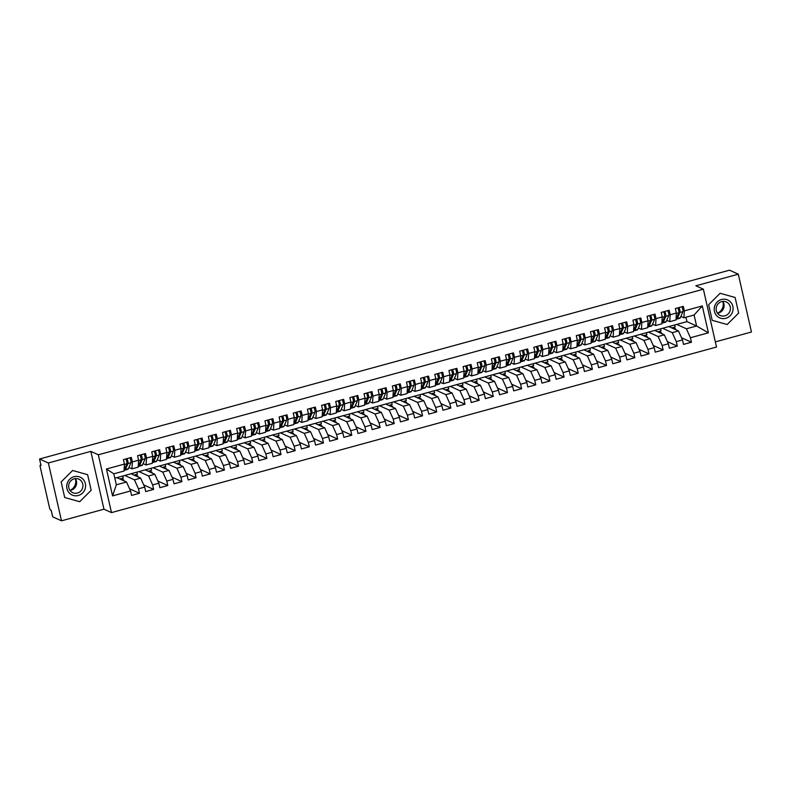 <?xml version="1.0" encoding="UTF-8"?>
<svg xmlns="http://www.w3.org/2000/svg" width="791" height="791" viewBox="0 0 791 791"><rect width="100%" height="100%" fill="white"/><g stroke="black" fill="none" stroke-linecap="round" stroke-linejoin="round"><path stroke-width="1.19" d="M61.5 520.814L103.957 509.196L90.817 451.374L48.36 462.992L61.5 520.814L52.69 516.82L51.207 510.314L50.565 510.027A2.264 0.514 -105.3 0 1 49.467 507.585L40.272 467.105A2.264 0.514 -105.3 0 1 40.282 465.197L40.914 465.029M715.341 341.88L751.45 332.002L738.31 274.18L729.5 270.186L39.55 458.998L48.36 462.992M111.482 512.608L716.517 347.031L703.377 289.209L98.341 454.795L111.482 512.608L103.957 509.196M674.743 324.963L675.217 327.019L671.836 327.939M674.585 329.185L675.643 328.898L675.84 329.758M660.594 328.829L661.058 330.895L657.687 331.815M660.426 333.06L661.494 332.774L661.681 333.634M646.445 332.704L646.909 334.761L643.528 335.691M646.277 336.936L647.335 336.64L647.532 337.51M632.286 336.58L632.76 338.637L629.379 339.566M632.118 340.812L633.186 340.516L633.383 341.376M618.137 340.446L618.602 342.513L615.22 343.432M617.969 344.678L619.027 344.392L619.224 345.252M603.978 344.322L604.453 346.389L601.071 347.308M603.82 348.554L604.878 348.267L605.075 349.128M589.829 348.198L590.294 350.255L586.922 351.184M589.661 352.43L590.729 352.133L590.917 352.994M575.68 352.074L576.145 354.131L572.763 355.06M575.512 356.296L576.57 356.009L576.768 356.87M561.521 355.94L561.996 358.007L558.614 358.926M561.353 360.172L562.421 359.885L562.619 360.745M547.372 359.816L547.837 361.873L544.455 362.802M547.204 364.048L548.262 363.751L548.46 364.621M533.223 363.692L533.688 365.749L530.306 366.678M533.055 367.924L534.113 367.627L534.311 368.487M519.064 367.558L519.539 369.624L516.157 370.544M518.896 371.79L519.964 371.503L520.152 372.363M504.915 371.434L505.38 373.5L501.998 374.42M504.747 375.666L505.805 375.379L506.003 376.239M490.756 375.31L491.231 377.366L487.849 378.296M490.588 379.542L491.656 379.245L491.854 380.105M476.607 379.186L477.072 381.242L473.7 382.172M476.439 383.408L477.507 383.121L477.695 383.981M462.458 383.052L462.923 385.118L459.541 386.038M462.29 387.283L463.348 386.997L463.546 387.857M448.299 386.928L448.774 388.984L445.392 389.914M448.131 391.159L449.199 390.873L449.397 391.733M434.15 390.803L434.615 392.86L431.233 393.789M433.982 395.035L435.04 394.739L435.238 395.599M419.991 394.679L420.466 396.736L417.084 397.655M419.833 398.901L420.891 398.615L421.089 399.475M405.842 398.545L406.307 400.612L402.935 401.531M405.674 402.777L406.742 402.49L406.93 403.351M391.693 402.421L392.158 404.478L388.776 405.407M391.525 406.653L392.583 406.356L392.781 407.227M377.534 406.297L378.009 408.354L374.627 409.283M377.366 410.529L378.434 410.232L378.632 411.093M363.385 410.163L363.85 412.23L360.469 413.149M363.217 414.395L364.275 414.108L364.473 414.968M349.226 414.039L349.701 416.106L346.32 417.025M349.068 418.271L350.126 417.984L350.324 418.844M335.077 417.915L335.542 419.972L332.171 420.901M334.909 422.147L335.977 421.85L336.165 422.71M320.928 421.791L321.393 423.847L318.012 424.777M320.76 426.013L321.818 425.726L322.016 426.586M306.77 425.657L307.244 427.723L303.863 428.643M306.601 429.889L307.669 429.602L307.867 430.462M292.621 429.533L293.085 431.589L289.704 432.519M292.452 433.765L293.51 433.468L293.708 434.338M278.472 433.409L278.936 435.465L275.555 436.395M278.303 437.641L279.361 437.344L279.559 438.204M264.313 437.275L264.787 439.341L261.406 440.261M264.145 441.507L265.212 441.22L265.4 442.08M250.164 441.151L250.628 443.217L247.247 444.137M249.996 445.382L251.054 445.096L251.251 445.956M236.005 445.026L236.479 447.083L233.098 448.013M235.837 449.258L236.904 448.962L237.102 449.822M221.856 448.902L222.32 450.959L218.949 451.888M221.688 453.124L222.755 452.838L222.943 453.698M207.707 452.768L208.171 454.835L204.79 455.754M207.539 457L208.597 456.714L208.794 457.574M193.548 456.644L194.022 458.701L190.641 459.63M193.38 460.876L194.448 460.589L194.645 461.45M179.399 460.52L179.864 462.577L176.482 463.506M179.231 464.752L180.289 464.455L180.486 465.316M165.24 464.396L165.714 466.453L162.333 467.372M165.082 468.618L166.14 468.331L166.337 469.192M151.091 468.262L151.556 470.329L148.184 471.248M150.923 472.494L151.991 472.207L152.179 473.067M136.942 472.138L137.407 474.195L134.025 475.124M136.774 476.37L137.832 476.073L138.029 476.943M106.459 469.004L124.434 464.08L124.029 471.031L113.835 473.819L106.459 469.004L112.569 495.888L130.545 490.964L131.563 495.443L139.483 493.277L138.465 488.798L144.694 487.098L145.712 491.577L153.642 489.402L152.623 484.923L158.843 483.222L159.861 487.701L167.791 485.536L166.772 481.047L173.002 479.346L174.02 483.825L181.94 481.66L180.921 477.181L187.151 475.47L188.169 479.959L196.099 477.784L195.08 473.305L201.309 471.604L202.328 476.083L210.248 473.908L209.229 469.429L215.459 467.728L216.477 472.207L224.407 470.042L223.388 465.563L229.608 463.852L230.626 468.331L238.556 466.166L237.537 461.687L243.766 459.976L244.785 464.465L252.705 462.29L251.686 457.811L257.915 456.11L258.934 460.589L266.864 458.424L265.845 453.935L272.074 452.234L273.093 456.714L281.013 454.548L279.994 450.069L286.223 448.359L287.242 452.838L295.162 450.672L294.153 446.193L300.372 444.493L301.391 448.972L309.321 446.796L308.302 442.317L314.531 440.617L315.55 445.096L323.47 442.93L322.451 438.441L328.68 436.741L329.699 441.22L337.628 439.054L336.61 434.575L342.829 432.865L343.848 437.354L351.777 435.179L350.759 430.7L356.988 428.999L358.007 433.478L365.926 431.313L364.908 426.824L371.137 425.123L372.156 429.602L380.085 427.437L379.067 422.958L385.296 421.247L386.315 425.726L394.234 423.561L393.216 419.082L399.445 417.381L400.464 421.86L408.393 419.685L407.375 415.206L413.594 413.505L414.613 417.984L422.542 415.819L421.524 411.33L427.753 409.629L428.771 414.108L436.691 411.943L435.673 407.464L441.902 405.753L442.92 410.242L450.85 408.067L449.832 403.588L456.061 401.887L457.079 406.366L464.999 404.191L463.981 399.712L470.21 398.011L471.228 402.49L479.158 400.325L478.14 395.846L484.359 394.136L485.377 398.615L493.307 396.449L492.289 391.97L498.518 390.26L499.536 394.749L507.456 392.573L506.438 388.094L512.667 386.394L513.685 390.873L521.615 388.707L520.597 384.218L526.826 382.518L527.834 386.997L535.764 384.831L534.746 380.352L540.975 378.642L541.993 383.131L549.913 380.955L548.895 376.476L555.124 374.776L556.142 379.255L564.072 377.08L563.054 372.601L569.283 370.9L570.301 375.379L578.221 373.214L577.203 368.725L583.432 367.024L584.45 371.503L592.38 369.338L591.361 364.859L597.581 363.148L598.599 367.637L606.529 365.462L605.51 360.983L611.74 359.282L612.758 363.761L620.678 361.596L619.66 357.107L625.889 355.406L626.907 359.885L634.837 357.72L633.818 353.241L640.048 351.53L641.066 356.009L648.986 353.844L647.967 349.365L654.197 347.664L655.215 352.143L663.145 349.968L662.126 345.489L668.346 343.788L669.364 348.267L677.294 346.102L676.275 341.613L682.504 339.912L683.523 344.392L691.443 342.226L681.516 337.717M114.833 478.189L686.944 321.621L696.594 326.001L694.102 315.016L702.289 305.939L684.324 310.863L683.305 306.374L675.376 308.549L676.394 313.028L670.165 314.729L669.146 310.25L661.227 312.415L662.245 316.904L656.016 318.605L654.997 314.126L647.068 316.291L648.086 320.77L641.857 322.481L640.839 317.992L632.919 320.167L633.937 324.646L627.708 326.347L626.69 321.868L618.76 324.043L619.778 328.522L613.559 330.223L612.541 325.744L604.611 327.909L605.629 332.388L599.4 334.099L598.382 329.62L590.462 331.785L591.48 336.264L585.251 337.975L584.233 333.486L576.303 335.661L577.321 340.14L571.092 341.841L570.084 337.361L562.154 339.527L563.172 344.016L556.943 345.716L555.925 341.237L548.005 343.403L549.023 347.882L542.794 349.592L541.776 345.113L533.846 347.279L534.864 351.758L528.635 353.458L527.617 348.979L519.697 351.155L520.715 355.634L514.486 357.334L513.468 352.855L505.538 355.021L506.556 359.51L500.337 361.21L499.319 356.731L491.389 358.896L492.407 363.376L486.178 365.086L485.16 360.597L477.24 362.772L478.258 367.251L472.029 368.952L471.011 364.473L463.081 366.638L464.099 371.127L457.87 372.828L456.852 368.349L448.932 370.514L449.95 374.993L443.721 376.704L442.703 372.225L434.773 374.39L435.792 378.869L429.572 380.57L428.554 376.091L420.624 378.266L421.643 382.745L415.413 384.446L414.395 379.967L406.475 382.132L407.494 386.621L401.264 388.322L400.246 383.843L392.316 386.008L393.335 390.487L387.106 392.198L386.087 387.709L378.167 389.884L379.186 394.363L372.957 396.064L371.938 391.585L364.018 393.76L365.027 398.239L358.807 399.939L357.789 395.46L349.859 397.626L350.878 402.105L344.649 403.815L343.63 399.336L335.71 401.502L336.729 405.981L330.5 407.691L329.481 403.202L321.551 405.378L322.57 409.857L316.341 411.557L315.332 407.078L307.402 409.244L308.421 413.733L302.192 415.433L301.173 410.954L293.253 413.12L294.272 417.599L288.043 419.309L287.024 414.83L279.094 416.995L280.113 421.474L273.884 423.175L272.865 418.696L264.945 420.871L265.964 425.35L259.735 427.051L258.716 422.572L250.787 424.737L251.805 429.226L245.586 430.927L244.567 426.448L236.638 428.613L237.656 433.092L231.427 434.803L230.408 430.314L222.489 432.489L223.507 436.968L217.278 438.669L216.259 434.19L208.33 436.355L209.348 440.844L203.119 442.545L202.101 438.066L194.181 440.231L195.199 444.71L188.97 446.421L187.951 441.942L180.022 444.107L181.04 448.586L174.821 450.287L173.802 445.808L165.873 447.983L166.891 452.462L160.662 454.163L159.644 449.684L151.724 451.849L152.742 456.338L146.513 458.038L145.495 453.559L137.565 455.725L138.583 460.204L132.354 461.914L131.336 457.425L123.416 459.601L124.434 464.08M702.289 305.939L708.4 332.823L690.424 337.747L691.443 342.226M668.83 326.574L678.48 330.954L672.251 332.665L662.601 328.285M682.504 339.912L678.48 330.954M676.275 341.613L672.251 332.665M694.102 315.016L683.908 317.804L680.883 316.43M684.324 310.863L683.908 317.804M654.671 330.45L664.331 334.83L658.102 336.541L648.442 332.151M668.346 343.788L664.331 334.83M662.126 345.489L658.102 336.541M676.394 313.028L675.989 319.969L669.759 321.68L666.734 320.306M670.165 314.729L669.759 321.68M640.522 334.326L650.182 338.706L643.953 340.407L634.293 336.027M654.197 347.664L650.182 338.706M647.967 349.365L643.953 340.407M662.245 316.904L661.83 323.845L655.61 325.546L652.575 324.172M656.016 318.605L655.61 325.546M626.363 338.202L636.023 342.582L629.794 344.283L620.144 339.903M640.048 351.53L636.023 342.582M633.818 353.241L629.794 344.283M648.086 320.77L647.681 327.721L641.452 329.422L638.426 328.047M641.857 322.481L641.452 329.422M612.214 342.068L621.874 346.448L615.645 348.159L605.985 343.778M625.889 355.406L621.874 346.448M619.66 357.107L615.645 348.159M633.937 324.646L633.532 331.597L627.303 333.298L624.267 331.923M627.708 326.347L627.303 333.298M598.065 345.944L607.715 350.324L601.496 352.025L591.836 347.645M611.74 359.282L607.715 350.324M605.51 360.983L601.496 352.025M619.778 328.522L619.373 335.463L613.154 337.174L610.118 335.799M613.559 330.223L613.154 337.174M583.906 349.82L593.566 354.2L587.337 355.901L577.677 351.52M597.581 363.148L593.566 354.2M591.361 364.859L587.337 355.901M605.629 332.388L605.224 339.339L598.995 341.04L595.969 339.665M599.4 334.099L598.995 341.04M569.757 353.686L579.417 358.076L573.188 359.776L563.528 355.396M583.432 367.024L579.417 358.076M577.203 368.725L573.188 359.776M591.48 336.264L591.075 343.215L584.846 344.916L581.81 343.541M585.251 337.975L584.846 344.916M555.598 357.562L565.258 361.942L559.029 363.652L549.379 359.272M569.283 370.9L565.258 361.942M563.054 372.601L559.029 363.652M577.321 340.14L576.916 347.081L570.687 348.791L567.661 347.417M571.092 341.841L570.687 348.791M541.449 361.438L551.109 365.818L544.88 367.518L535.22 363.138M555.124 374.776L551.109 365.818M548.895 376.476L544.88 367.518M563.172 344.016L562.767 350.957L556.538 352.667L553.502 351.283M556.943 345.716L556.538 352.667M527.3 365.313L536.951 369.694L530.731 371.394L521.071 367.014M540.975 378.642L536.951 369.694M534.746 380.352L530.731 371.394M549.023 347.882L548.608 354.833L542.389 356.533L539.353 355.159M542.794 349.592L542.389 356.533M513.141 369.179L522.802 373.56L516.572 375.27L506.922 370.89M526.826 382.518L522.802 373.56M520.597 384.218L516.572 375.27M534.864 351.758L534.459 358.709L528.23 360.409L525.204 359.035M528.635 353.458L528.23 360.409M498.992 373.055L508.653 377.436L502.423 379.136L492.763 374.756M512.667 386.394L508.653 377.436M506.438 388.094L502.423 379.136M520.715 355.634L520.31 362.575L514.081 364.285L511.045 362.911M514.486 357.334L514.081 364.285M484.843 376.931L494.494 381.311L488.265 383.012L478.614 378.632M498.518 390.26L494.494 381.311M492.289 391.97L488.265 383.012M506.556 359.51L506.151 366.451L499.922 368.151L496.896 366.777M500.337 361.21L499.922 368.151M470.685 380.807L480.345 385.187L474.116 386.888L464.455 382.508M484.359 394.136L480.345 385.187M478.14 395.846L474.116 386.888M492.407 363.376L492.002 370.326L485.773 372.027L482.747 370.653M486.178 365.086L485.773 372.027M456.536 384.673L466.186 389.053L459.966 390.764L450.306 386.384M470.21 398.011L466.186 389.053M463.981 399.712L459.966 390.764M478.258 367.251L477.843 374.202L471.624 375.903L468.588 374.529M472.029 368.952L471.624 375.903M442.377 388.549L452.037 392.929L445.808 394.63L436.157 390.25M456.061 401.887L452.037 392.929M449.832 403.588L445.808 394.63M464.099 371.127L463.694 378.068L457.465 379.779L454.439 378.405M457.87 372.828L457.465 379.779M428.228 392.425L437.888 396.805L431.659 398.506L421.999 394.126M441.902 405.753L437.888 396.805M435.673 407.464L431.659 398.506M449.95 374.993L449.545 381.944L443.316 383.645L440.28 382.271M443.721 376.704L443.316 383.645M414.079 396.291L423.729 400.671L417.5 402.382L407.849 398.002M427.753 409.629L423.729 400.671M421.524 411.33L417.5 402.382M435.792 378.869L435.386 385.82L429.157 387.521L426.131 386.146M429.572 380.57L429.157 387.521M399.92 400.167L409.58 404.547L403.351 406.258L393.691 401.868M413.594 413.505L409.58 404.547M407.375 415.206L403.351 406.258M421.643 382.745L421.237 389.686L415.008 391.397L411.982 390.022M415.413 384.446L415.008 391.397M385.771 404.043L395.431 408.423L389.202 410.124L379.542 405.743M399.445 417.381L395.431 408.423M393.216 419.082L389.202 410.124M407.494 386.621L407.078 393.562L400.859 395.263L397.824 393.888M401.264 388.322L400.859 395.263M371.612 407.919L381.272 412.299L375.043 414L365.393 409.619M385.296 421.247L381.272 412.299M379.067 422.958L375.043 414M393.335 390.487L392.929 397.438L386.7 399.139L383.675 397.764M387.106 392.198L386.7 399.139M357.463 411.785L367.123 416.165L360.894 417.875L351.234 413.495M371.137 425.123L367.123 416.165M364.908 426.824L360.894 417.875M379.186 394.363L378.78 401.314L372.551 403.015L369.516 401.64M372.957 396.064L372.551 403.015M343.314 415.661L352.964 420.041L346.745 421.741L337.085 417.361M356.988 428.999L352.964 420.041M350.759 430.7L346.745 421.741M365.027 398.239L364.621 405.18L358.402 406.89L355.367 405.516M358.807 399.939L358.402 406.89M329.155 419.537L338.815 423.917L332.586 425.617L322.926 421.237M342.829 432.865L338.815 423.917M336.61 434.575L332.586 425.617M350.878 402.105L350.472 409.056L344.243 410.756L341.218 409.382M344.649 403.815L344.243 410.756M315.006 423.403L324.666 427.793L318.437 429.493L308.777 425.113M328.68 436.741L324.666 427.793M322.451 438.441L318.437 429.493M336.729 405.981L336.323 412.932L330.094 414.632L327.059 413.258M330.5 407.691L330.094 414.632M300.857 427.278L310.507 431.659L304.278 433.369L294.628 428.989M314.531 440.617L310.507 431.659M308.302 442.317L304.278 433.369M322.57 409.857L322.164 416.798L315.935 418.508L312.91 417.134M316.341 411.557L315.935 418.508M286.698 431.154L296.358 435.534L290.129 437.235L280.469 432.855M300.372 444.493L296.358 435.534M294.153 446.193L290.129 437.235M308.421 413.733L308.015 420.674L301.786 422.384L298.751 421M302.192 415.433L301.786 422.384M272.549 435.03L282.199 439.41L275.98 441.111L266.32 436.731M286.223 448.359L282.199 439.41M279.994 450.069L275.98 441.111M294.272 417.599L293.856 424.549L287.637 426.25L284.602 424.876M288.043 419.309L287.637 426.25M258.39 438.896L268.05 443.276L261.821 444.987L252.171 440.607M272.074 452.234L268.05 443.276M265.845 453.935L261.821 444.987M280.113 421.474L279.707 428.425L273.478 430.126L270.453 428.752M273.884 423.175L273.478 430.126M244.241 442.772L253.901 447.152L247.672 448.853L238.012 444.473M257.915 456.11L253.901 447.152M251.686 457.811L247.672 448.853M265.964 425.35L265.558 432.291L259.329 434.002L256.294 432.628M259.735 427.051L259.329 434.002M230.092 446.648L239.742 451.028L233.513 452.729L223.863 448.349M243.766 459.976L239.742 451.028M237.537 461.687L233.513 452.729M251.805 429.226L251.4 436.167L245.17 437.868L242.145 436.494M245.586 430.927L245.17 437.868M215.933 450.524L225.593 454.904L219.364 456.605L209.704 452.225M229.608 463.852L225.593 454.904M223.388 465.563L219.364 456.605M237.656 433.092L237.251 440.043L231.021 441.744L227.996 440.369M231.427 434.803L231.021 441.744M201.784 454.39L211.434 458.77L205.215 460.481L195.555 456.1M215.459 467.728L211.434 458.77M209.229 469.429L205.215 460.481M223.507 436.968L223.092 443.909L216.872 445.62L213.837 444.245M217.278 438.669L216.872 445.62M187.625 458.266L197.285 462.646L191.056 464.347L181.406 459.966M201.309 471.604L197.285 462.646M195.08 473.305L191.056 464.347M209.348 440.844L208.943 447.785L202.714 449.496L199.688 448.121M203.119 442.545L202.714 449.496M173.476 462.142L183.136 466.522L176.907 468.223L167.247 463.842M187.151 475.47L183.136 466.522M180.921 477.181L176.907 468.223M195.199 444.71L194.794 451.661L188.565 453.362L185.529 451.987M188.97 446.421L188.565 453.362M159.327 466.008L168.977 470.388L162.758 472.098L153.098 467.718M173.002 479.346L168.977 470.388M166.772 481.047L162.758 472.098M181.04 448.586L180.635 455.537L174.406 457.238L171.38 455.863M174.821 450.287L174.406 457.238M145.168 469.884L154.828 474.264L148.599 475.974L138.939 471.584M158.843 483.222L154.828 474.264M152.623 484.923L148.599 475.974M166.891 452.462L166.486 459.403L160.257 461.113L157.231 459.739M160.662 454.163L160.257 461.113M131.019 473.76L140.679 478.14L134.45 479.84L124.79 475.46M144.694 487.098L140.679 478.14M138.465 488.798L134.45 479.84M152.742 456.338L152.327 463.279L146.108 464.979L143.072 463.605M146.513 458.038L146.108 464.979M40.924 465.059L40.381 465.217L41.023 465.504L39.55 458.998M122.783 476.014L123.258 478.071L119.876 479M122.615 480.246L123.683 479.949L123.88 480.809M116.86 477.635L126.52 482.016L116.336 484.804L112.569 495.888M130.545 490.964L126.52 482.016M138.583 460.204L138.178 467.155L131.949 468.855L128.923 467.481M132.354 461.914L131.949 468.855M90.817 451.374L98.341 454.795M738.31 274.18L695.853 285.798L703.377 289.209M87.623 474.669L72.614 470.487L61.154 481.917L64.704 497.519L79.703 501.702L91.163 490.282L87.623 474.669L91.163 490.282L79.703 501.702L64.704 497.519L61.154 481.917L72.614 470.487L87.623 474.669M708.647 304.723L712.197 320.325L727.196 324.508L738.656 313.078L735.116 297.475L720.107 293.293L708.647 304.723L720.107 293.293L735.116 297.475L738.656 313.078L727.196 324.508L712.197 320.325L708.647 304.723M686.944 321.621L685.945 317.25M676.75 324.409L686.41 328.789L696.594 326.001L708.4 332.823M113.835 473.819L116.336 484.804M690.424 337.747L686.41 328.789M139.483 493.277L129.556 488.779M121.488 478.555L123.683 479.949M121.587 479L120.529 479.297M673.448 327.504L672.488 328.235M659.298 331.38L658.33 332.111M645.14 335.246L644.181 335.987M630.991 339.121L630.032 339.863M616.842 342.997L615.873 343.729M602.683 346.863L601.724 347.605M588.534 350.739L587.575 351.481M574.375 354.615L573.416 355.347M560.226 358.491L559.267 359.223M546.077 362.357L545.108 363.099M531.918 366.233L530.959 366.975M517.769 370.109L516.81 370.841M503.61 373.975L502.651 374.716M489.461 377.851L488.502 378.592M475.312 381.727L474.343 382.458M461.153 385.603L460.194 386.334M447.004 389.469L446.045 390.21M432.845 393.345L431.886 394.086M418.696 397.22L417.737 397.952M404.547 401.096L403.588 401.828M390.388 404.962L389.429 405.704M376.239 408.838L375.28 409.58M362.09 412.714L361.121 413.446M347.931 416.58L346.972 417.322M333.782 420.456L332.823 421.198M319.623 424.332L318.664 425.064M305.474 428.208L304.515 428.94M291.325 432.074L290.356 432.815M277.166 435.95L276.207 436.691M263.017 439.826L262.058 440.557M248.858 443.692L247.899 444.433M234.709 447.568L233.75 448.309M220.56 451.443L219.591 452.175M206.402 455.319L205.442 456.051M192.253 459.185L191.293 459.927M178.094 463.061L177.135 463.803M163.945 466.937L162.986 467.669M149.796 470.813L148.837 471.545M135.637 474.679L134.678 475.421M153.642 489.402L143.715 484.903M135.745 475.124L137.832 476.073M167.791 485.536L157.864 481.027M149.894 471.258L151.991 472.207M181.94 481.66L172.013 477.151M164.044 467.382L166.14 468.331M196.099 477.784L186.172 473.285M178.202 463.506L180.289 464.455M210.248 473.908L200.321 469.409M192.351 459.64L194.448 460.589M224.407 470.042L214.47 465.533M206.51 455.764L208.597 456.714M238.556 466.166L228.629 461.667M220.659 451.888L222.755 452.838M252.705 462.29L242.778 457.791M234.808 448.013L236.904 448.962M266.864 458.424L256.937 453.915M248.967 444.147L251.054 445.096M281.013 454.548L271.086 450.039M263.116 440.271L265.212 441.22M295.162 450.672L285.235 446.173M277.265 436.395L279.361 437.344M309.321 446.796L299.394 442.298M291.424 432.519L293.51 433.468M323.47 442.93L313.543 438.422M305.573 428.653L307.669 429.602M337.628 439.054L327.701 434.556M319.732 424.777L321.818 425.726M351.777 435.179L341.85 430.68M333.881 420.901L335.977 421.85M365.926 431.313L355.999 426.804M348.03 417.035L350.126 417.984M380.085 427.437L370.158 422.928M362.189 413.159L364.275 414.108M394.234 423.561L384.307 419.062M376.338 409.283L378.434 410.232M408.393 419.685L398.466 415.186M390.497 405.407L392.583 406.356M422.542 415.819L412.615 411.31M404.646 401.541L406.742 402.49M436.691 411.943L426.764 407.434M418.795 397.665L420.891 398.615M450.85 408.067L440.923 403.568M432.954 393.789L435.04 394.739M464.999 404.191L455.072 399.692M447.103 389.923L449.199 390.873M479.158 400.325L469.221 395.816M461.262 386.048L463.348 386.997M493.307 396.449L483.38 391.95M475.411 382.172L477.507 383.121M507.456 392.573L497.529 388.074M489.56 378.296L491.656 379.245M521.615 388.707L511.688 384.199M503.719 374.43L505.805 375.379M535.764 384.831L525.837 380.323M517.868 370.554L519.964 371.503M549.913 380.955L539.986 376.457M532.017 366.678L534.113 367.627M564.072 377.08L554.145 372.581M546.176 362.802L548.262 363.751M578.221 373.214L568.294 368.705M560.325 358.936L562.421 359.885M592.38 369.338L582.453 364.839M574.484 355.06L576.57 356.009M606.529 365.462L596.602 360.963M588.633 351.184L590.729 352.133M620.678 361.596L610.751 357.087M602.782 347.318L604.878 348.267M634.837 357.72L624.91 353.211M616.94 343.442L619.027 344.392M648.986 353.844L639.059 349.345M631.089 339.566L633.186 340.516M663.145 349.968L653.218 345.469M645.248 335.691L647.335 336.64M677.294 346.102L667.367 341.593M659.397 331.825L661.494 332.774M673.546 327.949L675.643 328.898M124.068 470.24A9.502 2.175 -105.3 0 0 124.266 469.913L126.857 463.793A3.016 0.692 -105.3 0 0 126.718 461.42A3.016 0.692 -105.3 0 0 125.858 458.928M126.926 462.745L127.321 460.866L126.066 459.373M124.246 469.943A9.502 2.175 -105.3 0 0 124.909 470.131A9.502 2.175 -105.3 0 0 125.393 469.607L127.994 463.486A3.016 0.692 -105.3 0 0 127.845 461.104A3.016 0.692 -105.3 0 0 126.985 458.622M129.961 457.811A3.016 0.692 74.7 0 1 130.822 460.293A3.016 0.692 74.7 0 1 130.96 462.666L128.369 468.786A9.502 2.175 74.7 0 1 127.875 469.31L124.909 470.131M138.227 466.364A9.502 2.175 -105.3 0 0 138.415 466.037L141.016 459.917A3.016 0.692 -105.3 0 0 140.867 457.544A3.016 0.692 -105.3 0 0 140.007 455.062M141.085 458.879L141.48 456.99L140.215 455.497M138.237 466.087L138.415 466.037A9.502 2.175 -105.3 0 0 139.058 466.255A9.502 2.175 -105.3 0 0 139.552 465.731L142.143 459.611A3.016 0.692 -105.3 0 0 141.994 457.228A3.016 0.692 -105.3 0 0 141.134 454.746M144.11 453.935A3.016 0.692 74.7 0 1 144.971 456.417A3.016 0.692 74.7 0 1 145.119 458.8L142.518 464.92A9.502 2.175 74.7 0 1 142.034 465.444L139.058 466.255M152.376 462.488A9.502 2.175 -105.3 0 0 152.564 462.162L155.165 456.041A3.016 0.692 -105.3 0 0 155.016 453.668A3.016 0.692 -105.3 0 0 154.156 451.186M155.234 455.003L155.629 453.124L154.364 451.631M152.554 462.201A9.502 2.175 -105.3 0 0 153.217 462.379A9.502 2.175 -105.3 0 0 153.701 461.855L156.302 455.735A3.016 0.692 -105.3 0 0 156.153 453.362A3.016 0.692 -105.3 0 0 155.293 450.88M158.259 450.059A3.016 0.692 74.7 0 1 159.12 452.541A3.016 0.692 74.7 0 1 159.268 454.924L156.677 461.044A9.502 2.175 74.7 0 1 156.183 461.568L153.217 462.379M166.535 458.612A9.502 2.175 -105.3 0 0 166.723 458.296L169.314 452.175A3.016 0.692 -105.3 0 0 169.175 449.792A3.016 0.692 -105.3 0 0 168.315 447.31M169.383 451.127L169.778 449.248L168.523 447.755M166.703 458.325A9.502 2.175 -105.3 0 0 167.366 458.503A9.502 2.175 -105.3 0 0 167.85 457.979L170.451 451.859A3.016 0.692 -105.3 0 0 170.302 449.486A3.016 0.692 -105.3 0 0 169.442 447.004M172.418 446.193A3.016 0.692 74.7 0 1 173.278 448.675A3.016 0.692 74.7 0 1 173.427 451.048L170.826 457.168A9.502 2.175 74.7 0 1 170.342 457.692L167.366 458.503M180.684 454.746A9.502 2.175 -105.3 0 0 180.872 454.42L183.472 448.299A3.016 0.692 -105.3 0 0 183.324 445.926A3.016 0.692 -105.3 0 0 182.464 443.435M183.542 447.251L183.937 445.373L182.672 443.88M180.862 454.449A9.502 2.175 -105.3 0 0 181.515 454.637A9.502 2.175 -105.3 0 0 182.009 454.113L184.6 447.993A3.016 0.692 -105.3 0 0 184.461 445.61A3.016 0.692 -105.3 0 0 183.601 443.128M186.567 442.317A3.016 0.692 74.7 0 1 187.427 444.799A3.016 0.692 74.7 0 1 187.576 447.172L184.975 453.292A9.502 2.175 74.7 0 1 184.491 453.816L181.515 454.637M74.028 476.706A9.799 9.373 114.4 0 0 66.958 488.611A9.799 9.373 114.4 0 0 78.289 495.492A9.799 9.373 114.4 0 0 85.359 483.578A9.799 9.373 114.4 0 0 74.028 476.706M74.176 478.812A7.416 7.089 114.4 0 0 72.732 492.684A7.416 7.089 114.4 0 0 82.897 486.475A7.416 7.089 114.4 0 0 74.176 478.812M69.954 490.38A7.416 7.089 114.4 0 0 75.293 478.604M75.372 478.723A9.423 9.008 -65.6 0 1 70.092 490.361M721.521 299.502A9.799 9.373 114.4 0 0 714.451 311.417A9.799 9.373 114.4 0 0 725.792 318.298A9.799 9.373 114.4 0 0 732.852 306.384A9.799 9.373 114.4 0 0 721.521 299.502M721.669 301.618A7.416 7.089 114.4 0 0 720.225 315.49A7.416 7.089 114.4 0 0 730.39 309.281A7.416 7.089 114.4 0 0 721.669 301.618M717.447 313.187A7.416 7.089 114.4 0 0 722.786 301.411M722.865 301.529A9.423 9.008 -65.6 0 1 717.585 313.167M194.833 450.87A9.502 2.175 -105.3 0 0 195.031 450.544L197.621 444.423A3.016 0.692 -105.3 0 0 197.473 442.05A3.016 0.692 -105.3 0 0 196.613 439.569M197.691 443.385L198.086 441.507L196.83 440.004M195.011 450.573A9.502 2.175 -105.3 0 0 195.674 450.761A9.502 2.175 -105.3 0 0 196.158 450.237L198.759 444.117A3.016 0.692 -105.3 0 0 198.61 441.744A3.016 0.692 -105.3 0 0 197.75 439.252M200.726 438.441A3.016 0.692 74.7 0 1 201.586 440.923A3.016 0.692 74.7 0 1 201.725 443.306L199.134 449.426A9.502 2.175 74.7 0 1 198.64 449.95L195.674 450.761M208.992 446.994A9.502 2.175 -105.3 0 0 209.18 446.678L211.78 440.557A3.016 0.692 -105.3 0 0 211.632 438.174A3.016 0.692 -105.3 0 0 210.772 435.693M211.85 439.509L212.235 437.631L210.979 436.138M209.17 446.707A9.502 2.175 -105.3 0 0 209.823 446.885A9.502 2.175 -105.3 0 0 210.307 446.361L212.908 440.241A3.016 0.692 -105.3 0 0 212.759 437.868A3.016 0.692 -105.3 0 0 211.899 435.386M214.875 434.566A3.016 0.692 74.7 0 1 215.735 437.057A3.016 0.692 74.7 0 1 215.884 439.43L213.283 445.551A9.502 2.175 74.7 0 1 212.799 446.075L209.823 446.885M223.141 443.128A9.502 2.175 -105.3 0 0 223.329 442.802L225.929 436.681A3.016 0.692 -105.3 0 0 225.781 434.299A3.016 0.692 -105.3 0 0 224.921 431.817M225.999 435.633L226.394 433.755L225.128 432.262M223.161 442.851L223.329 442.802A9.502 2.175 -105.3 0 0 223.982 443.019A9.502 2.175 -105.3 0 0 224.466 442.485L227.066 436.365A3.016 0.692 -105.3 0 0 226.918 433.992A3.016 0.692 -105.3 0 0 226.058 431.51M229.024 430.7A3.016 0.692 74.7 0 1 229.884 433.181A3.016 0.692 74.7 0 1 230.033 435.554L227.432 441.675A9.502 2.175 74.7 0 1 226.948 442.199L223.982 443.019M237.3 439.252A9.502 2.175 -105.3 0 0 237.488 438.926L240.078 432.806A3.016 0.692 -105.3 0 0 239.94 430.433A3.016 0.692 -105.3 0 0 239.08 427.951M240.148 431.757L240.543 429.879L239.287 428.386M237.468 438.956A9.502 2.175 -105.3 0 0 238.131 439.143A9.502 2.175 -105.3 0 0 238.615 438.619L241.215 432.499A3.016 0.692 -105.3 0 0 241.067 430.116A3.016 0.692 -105.3 0 0 240.207 427.634M243.183 426.824A3.016 0.692 74.7 0 1 244.043 429.305A3.016 0.692 74.7 0 1 244.182 431.688L241.591 437.799A9.502 2.175 74.7 0 1 241.107 438.333L238.131 439.143M251.449 435.376A9.502 2.175 -105.3 0 0 251.637 435.05L254.237 428.93A3.016 0.692 -105.3 0 0 254.089 426.557A3.016 0.692 -105.3 0 0 253.229 424.075M254.306 427.891L254.702 426.013L253.436 424.52M251.627 435.09A9.502 2.175 -105.3 0 0 252.28 435.268A9.502 2.175 -105.3 0 0 252.774 434.743L255.364 428.623A3.016 0.692 -105.3 0 0 255.226 426.25A3.016 0.692 -105.3 0 0 254.366 423.758M257.332 422.948A3.016 0.692 74.7 0 1 258.192 425.429A3.016 0.692 74.7 0 1 258.341 427.812L255.74 433.933A9.502 2.175 74.7 0 1 255.256 434.457L252.28 435.268M265.598 431.5A9.502 2.175 -105.3 0 0 265.796 431.184L268.386 425.064A3.016 0.692 -105.3 0 0 268.238 422.681A3.016 0.692 -105.3 0 0 267.378 420.199M268.456 424.016L268.851 422.137L267.585 420.644M265.618 431.224L265.796 431.184A9.502 2.175 -105.3 0 0 266.438 431.392A9.502 2.175 -105.3 0 0 266.923 430.868L269.523 424.747A3.016 0.692 -105.3 0 0 269.375 422.374A3.016 0.692 -105.3 0 0 268.515 419.892M271.491 419.082A3.016 0.692 74.7 0 1 272.351 421.563A3.016 0.692 74.7 0 1 272.49 423.936L269.899 430.057A9.502 2.175 74.7 0 1 269.405 430.581L266.438 431.392M279.757 427.634A9.502 2.175 -105.3 0 0 279.945 427.308L282.545 421.188A3.016 0.692 -105.3 0 0 282.397 418.815A3.016 0.692 -105.3 0 0 281.537 416.323M282.614 420.14L283 418.261L281.744 416.768M279.935 427.338A9.502 2.175 -105.3 0 0 280.587 427.526A9.502 2.175 -105.3 0 0 281.072 427.002L283.672 420.881A3.016 0.692 -105.3 0 0 283.524 418.498A3.016 0.692 -105.3 0 0 282.664 416.017M285.64 415.206A3.016 0.692 74.7 0 1 286.5 417.688A3.016 0.692 74.7 0 1 286.649 420.061L284.048 426.181A9.502 2.175 74.7 0 1 283.564 426.705L280.587 427.526M293.906 423.758A9.502 2.175 -105.3 0 0 294.094 423.432L296.694 417.312A3.016 0.692 -105.3 0 0 296.546 414.939A3.016 0.692 -105.3 0 0 295.686 412.457M296.763 416.274L297.159 414.395L295.893 412.892M294.084 423.462A9.502 2.175 -105.3 0 0 294.746 423.65A9.502 2.175 -105.3 0 0 295.231 423.126L297.821 417.005A3.016 0.692 -105.3 0 0 297.683 414.632A3.016 0.692 -105.3 0 0 296.823 412.141M299.789 411.33A3.016 0.692 74.7 0 1 300.649 413.812A3.016 0.692 74.7 0 1 300.798 416.195L298.197 422.315A9.502 2.175 74.7 0 1 297.713 422.839L294.746 423.65M308.055 419.883A9.502 2.175 -105.3 0 0 308.253 419.556L310.843 413.436A3.016 0.692 -105.3 0 0 310.705 411.063A3.016 0.692 -105.3 0 0 309.845 408.581M310.912 412.398L311.308 410.519L310.052 409.026M308.075 419.606L308.253 419.556A9.502 2.175 -105.3 0 0 308.895 419.774A9.502 2.175 -105.3 0 0 309.38 419.25L311.98 413.129A3.016 0.692 -105.3 0 0 311.832 410.756A3.016 0.692 -105.3 0 0 310.972 408.275M313.948 407.454A3.016 0.692 74.7 0 1 314.808 409.946A3.016 0.692 74.7 0 1 314.947 412.319L312.356 418.439A9.502 2.175 74.7 0 1 311.872 418.963L308.895 419.774M322.214 416.007A9.502 2.175 -105.3 0 0 322.402 415.69L325.002 409.57A3.016 0.692 -105.3 0 0 324.854 407.187A3.016 0.692 -105.3 0 0 323.994 404.705M325.071 408.522L325.467 406.643L324.201 405.15M322.392 415.72A9.502 2.175 -105.3 0 0 323.044 415.908A9.502 2.175 -105.3 0 0 323.539 415.374L326.129 409.254A3.016 0.692 -105.3 0 0 325.981 406.881A3.016 0.692 -105.3 0 0 325.121 404.399M328.097 403.588A3.016 0.692 74.7 0 1 328.957 406.07A3.016 0.692 74.7 0 1 329.105 408.443L326.505 414.563A9.502 2.175 74.7 0 1 326.021 415.087L323.044 415.908M336.363 412.141A9.502 2.175 -105.3 0 0 336.551 411.814L339.151 405.694A3.016 0.692 -105.3 0 0 339.003 403.321A3.016 0.692 -105.3 0 0 338.143 400.829M339.22 404.646L339.616 402.767L338.35 401.274M336.541 411.844A9.502 2.175 -105.3 0 0 337.203 412.032A9.502 2.175 -105.3 0 0 337.688 411.508L340.288 405.387A3.016 0.692 -105.3 0 0 340.14 403.005A3.016 0.692 -105.3 0 0 339.28 400.523M342.246 399.712A3.016 0.692 74.7 0 1 343.106 402.194A3.016 0.692 74.7 0 1 343.254 404.567L340.664 410.687A9.502 2.175 74.7 0 1 340.17 411.221L337.203 412.032M350.522 408.265A9.502 2.175 -105.3 0 0 350.71 407.938L353.3 401.818A3.016 0.692 -105.3 0 0 353.162 399.445A3.016 0.692 -105.3 0 0 352.302 396.963M353.379 400.78L353.765 398.901L352.509 397.408M350.532 407.988L350.71 407.938A9.502 2.175 -105.3 0 0 351.352 408.156A9.502 2.175 -105.3 0 0 351.837 407.632L354.437 401.512A3.016 0.692 -105.3 0 0 354.289 399.139A3.016 0.692 -105.3 0 0 353.429 396.647M356.405 395.836A3.016 0.692 74.7 0 1 357.265 398.318A3.016 0.692 74.7 0 1 357.413 400.701L354.813 406.821A9.502 2.175 74.7 0 1 354.328 407.345L351.352 408.156M364.671 404.389A9.502 2.175 -105.3 0 0 364.859 404.072L367.459 397.952A3.016 0.692 -105.3 0 0 367.311 395.569A3.016 0.692 -105.3 0 0 366.451 393.087M367.528 396.904L367.924 395.025L366.658 393.532M364.849 404.102A9.502 2.175 -105.3 0 0 365.501 404.28A9.502 2.175 -105.3 0 0 365.996 403.756L368.586 397.636A3.016 0.692 -105.3 0 0 368.448 395.263A3.016 0.692 -105.3 0 0 367.588 392.781M370.554 391.96A3.016 0.692 74.7 0 1 371.414 394.452A3.016 0.692 74.7 0 1 371.562 396.825L368.962 402.945A9.502 2.175 74.7 0 1 368.477 403.469L365.501 404.28M378.82 400.523A9.502 2.175 -105.3 0 0 379.018 400.197L381.608 394.076A3.016 0.692 -105.3 0 0 381.47 391.703A3.016 0.692 -105.3 0 0 380.609 389.212M381.677 393.028L382.073 391.15L380.817 389.656M378.998 400.226A9.502 2.175 -105.3 0 0 379.66 400.414A9.502 2.175 -105.3 0 0 380.145 399.89L382.745 393.77A3.016 0.692 -105.3 0 0 382.597 391.387A3.016 0.692 -105.3 0 0 381.737 388.905M384.713 388.094A3.016 0.692 74.7 0 1 385.573 390.576A3.016 0.692 74.7 0 1 385.711 392.949L383.121 399.069A9.502 2.175 74.7 0 1 382.626 399.593L379.66 400.414M392.979 396.647A9.502 2.175 -105.3 0 0 393.167 396.321L395.767 390.2A3.016 0.692 -105.3 0 0 395.619 387.827A3.016 0.692 -105.3 0 0 394.758 385.346M395.836 389.162L396.232 387.274L394.966 385.781M392.989 396.37L393.167 396.321A9.502 2.175 -105.3 0 0 393.809 396.538A9.502 2.175 -105.3 0 0 394.304 396.014L396.894 389.894A3.016 0.692 -105.3 0 0 396.746 387.511A3.016 0.692 -105.3 0 0 395.886 385.029M398.862 384.218A3.016 0.692 74.7 0 1 399.722 386.7A3.016 0.692 74.7 0 1 399.87 389.083L397.27 395.203A9.502 2.175 74.7 0 1 396.785 395.727L393.809 396.538M407.128 392.771A9.502 2.175 -105.3 0 0 407.316 392.445L409.916 386.324A3.016 0.692 -105.3 0 0 409.768 383.951A3.016 0.692 -105.3 0 0 408.907 381.47M409.985 385.286L410.381 383.408L409.115 381.915M407.306 392.484A9.502 2.175 -105.3 0 0 407.968 392.662A9.502 2.175 -105.3 0 0 408.453 392.138L411.053 386.018A3.016 0.692 -105.3 0 0 410.905 383.645A3.016 0.692 -105.3 0 0 410.045 381.163M413.011 380.342A3.016 0.692 74.7 0 1 413.871 382.824A3.016 0.692 74.7 0 1 414.019 385.207L411.429 391.327A9.502 2.175 74.7 0 1 410.934 391.852L407.968 392.662M421.287 388.895A9.502 2.175 -105.3 0 0 421.474 388.579L424.065 382.458A3.016 0.692 -105.3 0 0 423.927 380.075A3.016 0.692 -105.3 0 0 423.066 377.594M424.134 381.41L424.53 379.532L423.274 378.039M421.455 388.608A9.502 2.175 -105.3 0 0 422.117 388.786A9.502 2.175 -105.3 0 0 422.602 388.262L425.202 382.142A3.016 0.692 -105.3 0 0 425.054 379.769A3.016 0.692 -105.3 0 0 424.194 377.287M427.17 376.476A3.016 0.692 74.7 0 1 428.03 378.958A3.016 0.692 74.7 0 1 428.178 381.331L425.578 387.452A9.502 2.175 74.7 0 1 425.093 387.976L422.117 388.786M435.436 385.029A9.502 2.175 -105.3 0 0 435.623 384.703L438.224 378.582A3.016 0.692 -105.3 0 0 438.076 376.209A3.016 0.692 -105.3 0 0 437.215 373.718M438.293 377.534L438.689 375.656L437.423 374.163M435.614 384.733A9.502 2.175 -105.3 0 0 436.266 384.92A9.502 2.175 -105.3 0 0 436.761 384.396L439.351 378.276A3.016 0.692 -105.3 0 0 439.213 375.893A3.016 0.692 -105.3 0 0 438.352 373.411M441.319 372.601A3.016 0.692 74.7 0 1 442.179 375.082A3.016 0.692 74.7 0 1 442.327 377.455L439.727 383.576A9.502 2.175 74.7 0 1 439.242 384.1L436.266 384.92M449.585 381.153A9.502 2.175 -105.3 0 0 449.782 380.827L452.373 374.707A3.016 0.692 -105.3 0 0 452.225 372.334A3.016 0.692 -105.3 0 0 451.364 369.852M452.442 373.668L452.838 371.79L451.582 370.287M449.763 380.857A9.502 2.175 -105.3 0 0 450.425 381.044A9.502 2.175 -105.3 0 0 450.91 380.52L453.51 374.4A3.016 0.692 -105.3 0 0 453.362 372.027A3.016 0.692 -105.3 0 0 452.501 369.535M455.478 368.725A3.016 0.692 74.7 0 1 456.338 371.206A3.016 0.692 74.7 0 1 456.476 373.589L453.886 379.71A9.502 2.175 74.7 0 1 453.391 380.234L450.425 381.044M463.744 377.277A9.502 2.175 -105.3 0 0 463.931 376.961L466.532 370.841A3.016 0.692 -105.3 0 0 466.383 368.458A3.016 0.692 -105.3 0 0 465.523 365.976M466.601 369.793L466.987 367.914L465.731 366.421M463.921 376.991A9.502 2.175 -105.3 0 0 464.574 377.169A9.502 2.175 -105.3 0 0 465.059 376.645L467.659 370.524A3.016 0.692 -105.3 0 0 467.511 368.151A3.016 0.692 -105.3 0 0 466.65 365.669M469.627 364.849A3.016 0.692 74.7 0 1 470.487 367.34A3.016 0.692 74.7 0 1 470.635 369.713L468.035 375.834A9.502 2.175 74.7 0 1 467.55 376.358L464.574 377.169M477.893 373.411A9.502 2.175 -105.3 0 0 478.08 373.085L480.681 366.965A3.016 0.692 -105.3 0 0 480.533 364.582A3.016 0.692 -105.3 0 0 479.672 362.1M480.75 365.917L481.146 364.038L479.88 362.545M477.912 373.134L478.08 373.085A9.502 2.175 -105.3 0 0 478.733 373.303A9.502 2.175 -105.3 0 0 479.217 372.769L481.808 366.648A3.016 0.692 -105.3 0 0 481.67 364.275A3.016 0.692 -105.3 0 0 480.809 361.794M483.776 360.983A3.016 0.692 74.7 0 1 484.636 363.465A3.016 0.692 74.7 0 1 484.784 365.838L482.184 371.958A9.502 2.175 74.7 0 1 481.699 372.482L478.733 373.303M492.051 369.535A9.502 2.175 -105.3 0 0 492.239 369.209L494.83 363.089A3.016 0.692 -105.3 0 0 494.691 360.716A3.016 0.692 -105.3 0 0 493.831 358.234M494.899 362.051L495.295 360.162L494.039 358.669M492.22 369.239A9.502 2.175 -105.3 0 0 492.882 369.427A9.502 2.175 -105.3 0 0 493.366 368.903L495.967 362.782A3.016 0.692 -105.3 0 0 495.819 360.399A3.016 0.692 -105.3 0 0 494.958 357.918M497.935 357.107A3.016 0.692 74.7 0 1 498.795 359.589A3.016 0.692 74.7 0 1 498.933 361.971L496.343 368.092A9.502 2.175 74.7 0 1 495.858 368.616L492.882 369.427M506.2 365.66A9.502 2.175 -105.3 0 0 506.388 365.333L508.989 359.213A3.016 0.692 -105.3 0 0 508.84 356.84A3.016 0.692 -105.3 0 0 507.98 354.358M509.058 358.175L509.453 356.296L508.188 354.803M506.378 365.373A9.502 2.175 -105.3 0 0 507.031 365.551A9.502 2.175 -105.3 0 0 507.525 365.027L510.116 358.906A3.016 0.692 -105.3 0 0 509.977 356.533A3.016 0.692 -105.3 0 0 509.117 354.042M512.084 353.231A3.016 0.692 74.7 0 1 512.944 355.713A3.016 0.692 74.7 0 1 513.092 358.096L510.492 364.216A9.502 2.175 74.7 0 1 510.007 364.74L507.031 365.551M520.349 361.784A9.502 2.175 -105.3 0 0 520.547 361.467L523.138 355.347A3.016 0.692 -105.3 0 0 522.989 352.964A3.016 0.692 -105.3 0 0 522.129 350.482M523.207 354.299L523.602 352.42L522.337 350.927M520.369 361.507L520.547 361.467A9.502 2.175 -105.3 0 0 521.19 361.675A9.502 2.175 -105.3 0 0 521.674 361.151L524.275 355.03A3.016 0.692 -105.3 0 0 524.126 352.657A3.016 0.692 -105.3 0 0 523.266 350.176M526.242 349.365A3.016 0.692 74.7 0 1 527.103 351.847A3.016 0.692 74.7 0 1 527.241 354.22L524.651 360.34A9.502 2.175 74.7 0 1 524.156 360.864L521.19 361.675M534.508 357.918A9.502 2.175 -105.3 0 0 534.696 357.591L537.297 351.471A3.016 0.692 -105.3 0 0 537.148 349.098A3.016 0.692 -105.3 0 0 536.288 346.606M537.366 350.423L537.751 348.544L536.496 347.051M534.686 357.621A9.502 2.175 -105.3 0 0 535.339 357.809A9.502 2.175 -105.3 0 0 535.823 357.285L538.424 351.164A3.016 0.692 -105.3 0 0 538.275 348.782A3.016 0.692 -105.3 0 0 537.415 346.3M540.391 345.489A3.016 0.692 74.7 0 1 541.252 347.971A3.016 0.692 74.7 0 1 541.4 350.344L538.8 356.464A9.502 2.175 74.7 0 1 538.315 356.988L535.339 357.809M548.657 354.042A9.502 2.175 -105.3 0 0 548.845 353.715L551.446 347.595A3.016 0.692 -105.3 0 0 551.297 345.222A3.016 0.692 -105.3 0 0 550.437 342.74M551.515 346.557L551.91 344.678L550.645 343.175M548.677 353.765L548.845 353.715A9.502 2.175 -105.3 0 0 549.498 353.933A9.502 2.175 -105.3 0 0 549.982 353.409L552.573 347.289A3.016 0.692 -105.3 0 0 552.434 344.916A3.016 0.692 -105.3 0 0 551.574 342.424M554.54 341.613A3.016 0.692 74.7 0 1 555.401 344.095A3.016 0.692 74.7 0 1 555.549 346.478L552.949 352.598A9.502 2.175 74.7 0 1 552.464 353.122L549.498 353.933M562.806 350.166A9.502 2.175 -105.3 0 0 563.004 349.84L565.595 343.729A3.016 0.692 -105.3 0 0 565.456 341.346A3.016 0.692 -105.3 0 0 564.596 338.864M565.664 342.681L566.059 340.802L564.804 339.309M562.984 349.879A9.502 2.175 -105.3 0 0 563.647 350.057A9.502 2.175 -105.3 0 0 564.131 349.533L566.732 343.413A3.016 0.692 -105.3 0 0 566.583 341.04A3.016 0.692 -105.3 0 0 565.723 338.558M568.699 337.737A3.016 0.692 74.7 0 1 569.56 340.229A3.016 0.692 74.7 0 1 569.698 342.602L567.107 348.722A9.502 2.175 74.7 0 1 566.623 349.246L563.647 350.057M576.965 346.29A9.502 2.175 -105.3 0 0 577.153 345.974L579.754 339.853A3.016 0.692 -105.3 0 0 579.605 337.47A3.016 0.692 -105.3 0 0 578.745 334.989M579.823 338.805L580.218 336.926L578.953 335.433M577.143 346.003A9.502 2.175 -105.3 0 0 577.796 346.191A9.502 2.175 -105.3 0 0 578.29 345.657L580.881 339.537A3.016 0.692 -105.3 0 0 580.732 337.164A3.016 0.692 -105.3 0 0 579.872 334.682M582.848 333.871A3.016 0.692 74.7 0 1 583.709 336.353A3.016 0.692 74.7 0 1 583.857 338.726L581.256 344.846A9.502 2.175 74.7 0 1 580.772 345.37L577.796 346.191M591.114 342.424A9.502 2.175 -105.3 0 0 591.302 342.098L593.903 335.977A3.016 0.692 -105.3 0 0 593.754 333.604A3.016 0.692 -105.3 0 0 592.894 331.122M593.972 334.929L594.367 333.051L593.102 331.558M591.292 342.127A9.502 2.175 -105.3 0 0 591.955 342.315A9.502 2.175 -105.3 0 0 592.439 341.791L595.04 335.671A3.016 0.692 -105.3 0 0 594.891 333.288A3.016 0.692 -105.3 0 0 594.031 330.806M596.997 329.995A3.016 0.692 74.7 0 1 597.858 332.477A3.016 0.692 74.7 0 1 598.006 334.85L595.415 340.97A9.502 2.175 74.7 0 1 594.921 341.504L591.955 342.315M605.273 338.548A9.502 2.175 -105.3 0 0 605.461 338.222L608.052 332.101A3.016 0.692 -105.3 0 0 607.913 329.728A3.016 0.692 -105.3 0 0 607.053 327.247M608.131 331.063L608.516 329.185L607.261 327.692M605.441 338.261A9.502 2.175 -105.3 0 0 606.104 338.439A9.502 2.175 -105.3 0 0 606.588 337.915L609.189 331.795A3.016 0.692 -105.3 0 0 609.04 329.422A3.016 0.692 -105.3 0 0 608.18 326.93M611.156 326.119A3.016 0.692 74.7 0 1 612.016 328.601A3.016 0.692 74.7 0 1 612.165 330.984L609.564 337.104A9.502 2.175 74.7 0 1 609.08 337.628L606.104 338.439M619.422 334.672A9.502 2.175 -105.3 0 0 619.61 334.356L622.21 328.235A3.016 0.692 -105.3 0 0 622.062 325.852A3.016 0.692 -105.3 0 0 621.202 323.371M622.28 327.187L622.675 325.309L621.41 323.816M619.6 334.385A9.502 2.175 -105.3 0 0 620.253 334.563A9.502 2.175 -105.3 0 0 620.747 334.039L623.338 327.919A3.016 0.692 -105.3 0 0 623.199 325.546A3.016 0.692 -105.3 0 0 622.339 323.064M625.305 322.244A3.016 0.692 74.7 0 1 626.165 324.735A3.016 0.692 74.7 0 1 626.314 327.108L623.713 333.229A9.502 2.175 74.7 0 1 623.229 333.753L620.253 334.563M633.571 330.806A9.502 2.175 -105.3 0 0 633.769 330.48L636.36 324.359A3.016 0.692 -105.3 0 0 636.221 321.986A3.016 0.692 -105.3 0 0 635.361 319.495M636.429 323.311L636.824 321.433L635.568 319.94M633.749 330.509A9.502 2.175 -105.3 0 0 634.412 330.697A9.502 2.175 -105.3 0 0 634.896 330.173L637.497 324.053A3.016 0.692 -105.3 0 0 637.348 321.67A3.016 0.692 -105.3 0 0 636.488 319.188M639.464 318.377A3.016 0.692 74.7 0 1 640.324 320.859A3.016 0.692 74.7 0 1 640.463 323.232L637.872 329.353A9.502 2.175 74.7 0 1 637.378 329.877L634.412 330.697M647.73 326.93A9.502 2.175 -105.3 0 0 647.918 326.604L650.518 320.484A3.016 0.692 -105.3 0 0 650.37 318.111A3.016 0.692 -105.3 0 0 649.51 315.629M650.588 319.445L650.983 317.557L649.718 316.064M647.908 326.634A9.502 2.175 -105.3 0 0 648.561 326.821A9.502 2.175 -105.3 0 0 649.055 326.297L651.646 320.177A3.016 0.692 -105.3 0 0 651.497 317.794A3.016 0.692 -105.3 0 0 650.637 315.312M653.613 314.502A3.016 0.692 74.7 0 1 654.473 316.983A3.016 0.692 74.7 0 1 654.622 319.366L652.021 325.487A9.502 2.175 74.7 0 1 651.537 326.011L648.561 326.821M661.879 323.054A9.502 2.175 -105.3 0 0 662.067 322.728L664.667 316.608A3.016 0.692 -105.3 0 0 664.519 314.235A3.016 0.692 -105.3 0 0 663.659 311.753M664.737 315.569L665.132 313.691L663.867 312.198M662.057 322.768A9.502 2.175 -105.3 0 0 662.72 322.946A9.502 2.175 -105.3 0 0 663.204 322.421L665.804 316.301A3.016 0.692 -105.3 0 0 665.656 313.928A3.016 0.692 -105.3 0 0 664.796 311.446M667.762 310.626A3.016 0.692 74.7 0 1 668.622 313.107A3.016 0.692 74.7 0 1 668.771 315.49L666.18 321.611A9.502 2.175 74.7 0 1 665.686 322.135L662.72 322.946M676.038 319.178A9.502 2.175 -105.3 0 0 676.226 318.862L678.816 312.742A3.016 0.692 -105.3 0 0 678.678 310.359A3.016 0.692 -105.3 0 0 677.818 307.877M678.886 311.694L679.281 309.815L678.025 308.322M676.048 318.911L676.226 318.862A9.502 2.175 -105.3 0 0 676.869 319.07A9.502 2.175 -105.3 0 0 677.353 318.546L679.953 312.425A3.016 0.692 -105.3 0 0 679.805 310.052A3.016 0.692 -105.3 0 0 678.945 307.57M681.921 306.76A3.016 0.692 74.7 0 1 682.781 309.241A3.016 0.692 74.7 0 1 682.93 311.614L680.329 317.735A9.502 2.175 74.7 0 1 679.845 318.259L676.869 319.07M125.393 469.607L128.369 468.786M127.994 463.486L130.96 462.666M124.414 464.465L126.857 463.793M139.552 465.731L142.518 464.92M142.143 459.611L145.119 458.8M138.563 460.589L141.016 459.917M153.701 461.855L156.677 461.044M156.302 455.735L159.268 454.924M152.712 456.714L155.165 456.041M167.85 457.979L170.826 457.168M170.451 451.859L173.427 451.048M166.871 452.838L169.314 452.175M182.009 454.113L184.975 453.292M184.6 447.993L187.576 447.172M181.02 448.972L183.472 448.299M196.158 450.237L199.134 449.426M198.759 444.117L201.725 443.306M195.179 445.096L197.621 444.423M210.307 446.361L213.283 445.551M212.908 440.241L215.884 439.43M209.328 441.22L211.78 440.557M224.466 442.485L227.432 441.675M227.066 436.365L230.033 435.554M223.477 437.354L225.929 436.681M238.615 438.619L241.591 437.799M241.215 432.499L244.182 431.688M237.636 433.478L240.078 432.806M252.774 434.743L255.74 433.933M255.364 428.623L258.341 427.812M251.785 429.602L254.237 428.93M266.923 430.868L269.899 430.057M269.523 424.747L272.49 423.936M265.934 425.726L268.386 425.064M281.072 427.002L284.048 426.181M283.672 420.881L286.649 420.061M280.093 421.86L282.545 421.188M295.231 423.126L298.197 422.315M297.821 417.005L300.798 416.195M294.242 417.984L296.694 417.312M309.38 419.25L312.356 418.439M311.98 413.129L314.947 412.319M308.401 414.108L310.843 413.436M323.539 415.374L326.505 414.563M326.129 409.254L329.105 408.443M322.55 410.242L325.002 409.57M337.688 411.508L340.664 410.687M340.288 405.387L343.254 404.567M336.699 406.366L339.151 405.694M351.837 407.632L354.813 406.821M354.437 401.512L357.413 400.701M350.858 402.49L353.3 401.818M365.996 403.756L368.962 402.945M368.586 397.636L371.562 396.825M365.007 398.615L367.459 397.952M380.145 399.89L383.121 399.069M382.745 393.77L385.711 392.949M379.166 394.749L381.608 394.076M394.304 396.014L397.27 395.203M396.894 389.894L399.87 389.083M393.315 390.873L395.767 390.2M408.453 392.138L411.429 391.327M411.053 386.018L414.019 385.207M407.464 386.997L409.916 386.324M422.602 388.262L425.578 387.452M425.202 382.142L428.178 381.331M421.623 383.121L424.065 382.458M436.761 384.396L439.727 383.576M439.351 378.276L442.327 377.455M435.772 379.255L438.224 378.582M450.91 380.52L453.886 379.71M453.51 374.4L456.476 373.589M449.931 375.379L452.373 374.707M465.059 376.645L468.035 375.834M467.659 370.524L470.635 369.713M464.08 371.503L466.532 370.841M479.217 372.769L482.184 371.958M481.808 366.648L484.784 365.838M478.229 367.637L480.681 366.965M493.366 368.903L496.343 368.092M495.967 362.782L498.933 361.971M492.388 363.761L494.83 363.089M507.525 365.027L510.492 364.216M510.116 358.906L513.092 358.096M506.537 359.885L508.989 359.213M521.674 361.151L524.651 360.34M524.275 355.03L527.241 354.22M520.686 356.009L523.138 355.347M535.823 357.285L538.8 356.464M538.424 351.164L541.4 350.344M534.845 352.143L537.297 351.471M549.982 353.409L552.949 352.598M552.573 347.289L555.549 346.478M548.994 348.267L551.446 347.595M564.131 349.533L567.107 348.722M566.732 343.413L569.698 342.602M563.152 344.392L565.595 343.729M578.29 345.657L581.256 344.846M580.881 339.537L583.857 338.726M577.301 340.525L579.754 339.853M592.439 341.791L595.415 340.97M595.04 335.671L598.006 334.85M591.45 336.65L593.903 335.977M606.588 337.915L609.564 337.104M609.189 331.795L612.165 330.984M605.609 332.774L608.052 332.101M620.747 334.039L623.713 333.229M623.338 327.919L626.314 327.108M619.758 328.898L622.21 328.235M634.896 330.173L637.872 329.353M637.497 324.053L640.463 323.232M633.917 325.032L636.36 324.359M649.055 326.297L652.021 325.487M651.646 320.177L654.622 319.366M648.066 321.156L650.518 320.484M663.204 322.421L666.18 321.611M665.804 316.301L668.771 315.49M662.215 317.28L664.667 316.608M677.353 318.546L680.329 317.735M679.953 312.425L682.93 311.614M676.374 313.414L678.816 312.742"/></g></svg>
